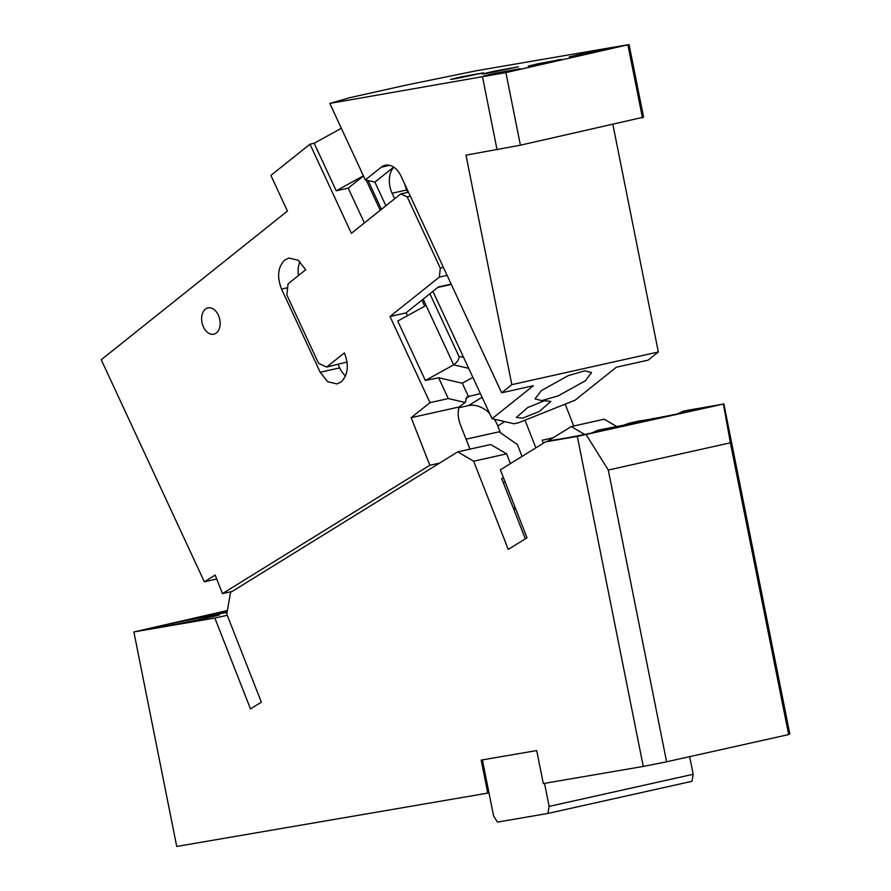 <?xml version="1.0" encoding="UTF-8"?>
<svg xmlns="http://www.w3.org/2000/svg" width="891" height="891" viewBox="0 0 891 891"><rect width="100%" height="100%" fill="white"/><g stroke="black" fill="none" stroke-linecap="round" stroke-linejoin="round"><path stroke-width="1.34" d="M623.076 425.441L628.946 423.27L648.169 419.939L635.55 422.924L598.061 430.153A33.669 0.824 168.7 0 1 602.65 429.295A33.669 0.824 168.7 0 1 610.045 427.981A33.669 0.824 168.7 0 1 618.644 426.822A33.669 0.824 168.7 0 1 597.616 431.812A33.669 0.824 168.7 0 1 561.219 438.862A33.669 0.824 168.7 0 1 554.013 439.976L545.515 441.869L500.352 469.824L527.015 537.774L508.249 549.391L473.656 461.204L457.718 451.871L230.569 592.426L226.748 613.988L261.353 702.164L250.482 708.891L214.854 618.053L133.873 631.942L176.73 846.45L487.756 793.101L481.162 760.101L536.705 750.567L543.298 783.568L643.269 766.427L577.323 436.412L545.515 441.869M577.323 436.412L723.414 404.057L683.52 411.096A33.669 0.824 168.7 0 1 695.503 408.913A33.669 0.824 168.7 0 1 704.102 407.766A33.669 0.824 168.7 0 1 683.074 412.756A33.669 0.824 168.7 0 1 646.677 419.806A33.669 0.824 168.7 0 1 641.331 420.675A33.669 0.824 168.7 0 1 639.471 420.92L628.946 423.27M677.093 413.992L683.52 411.096M616.862 426.6L604.221 419.204L571.265 426.555L584.73 434.452M723.826 403.746L789.771 733.75L788.669 734.574L730.375 442.816L723.414 404.057M586.155 434.663L608.286 470.036L666.591 761.794L643.269 766.427M730.375 442.816L608.286 470.036M591.635 433.059L598.061 430.153M214.854 618.053L227.261 615.291M227.361 610.524L133.873 631.942M457.718 451.871L490.685 444.52L506.623 453.853L473.656 461.204M482.399 759.889L493.592 815.922L497.479 822.092L547.887 813.438L691.951 781.318L693.198 774.279L689.667 756.648M510.432 463.587L506.623 453.853M505.019 481.719L503.348 482.755M227.038 612.407L198.426 617.663L227.205 611.46M211.022 615.881A33.669 0.824 -11.3 0 0 174.625 622.932A33.669 0.824 -11.3 0 0 153.597 627.921A33.669 0.824 -11.3 0 0 162.195 626.774A33.669 0.824 -11.3 0 0 198.593 619.724A33.669 0.824 -11.3 0 0 219.62 614.734A33.669 0.824 -11.3 0 0 211.022 615.881M515.566 508.605L513.895 509.63M547.887 813.438L549.134 806.4L544.535 783.356M549.134 806.4L693.198 774.279M525.345 538.81L501.678 478.478L503.582 478.044M571.265 426.555L547.052 441.535M488.981 792.823L487.756 793.101M666.591 761.794L788.669 734.574M410.339 196.187L407.198 196.878L400.716 193.915L351.366 233.308L309.99 144.197L270.886 175.416L287.437 211.067L101.229 359.741L204.34 581.79L215.177 575.085L222.449 593.618L429.841 465.28L411.163 417.679L429.997 402.643L390.002 316.494L439.341 277.09L440.31 268.18L443.44 267.478M407.198 196.878L440.31 268.18M219.954 326.039A13.465 9.01 -102.6 0 0 217.07 312.83A13.465 9.01 -102.6 0 0 207.959 307.907A13.465 9.01 -102.6 0 0 201.823 316.06A13.465 9.01 -102.6 0 0 204.707 329.269A13.465 9.01 -102.6 0 0 213.818 334.192A13.465 9.01 -102.6 0 0 219.954 326.039M341.242 381.894L337.032 383.943L327.743 381.749L320.17 372.249L281.545 289.063C276.811 276.767 277.858 267.111 284.686 260.094L288.884 258.045L298.184 260.239L305.747 269.739L288.06 283.861L286.857 295.01L318.577 363.339L326.685 367.047L344.371 352.925C349.105 365.221 348.058 374.877 341.242 381.894M309.99 144.197L314.167 143.262L341.342 128.293M204.34 581.79L216.725 579.027M222.449 593.618L232.15 591.457M439.541 463.12L429.841 465.28M543.332 443.228L542.162 440.232L553.077 437.804M573.748 425.998L565.172 404.146M524.999 420.173L535.859 447.85M514.92 508.327L513.116 507.647M469.98 449.142L460.458 424.862C458.007 418.469 457.54 412.511 459.043 407.009L411.163 417.679M459.043 407.009L465.18 402.454L448.273 398.567L429.997 402.643M407.465 315.704L406.151 312.886L390.002 316.494M448.273 398.567L438.617 377.773L462.284 383.208L472.876 377.383M421.922 300.133L424.74 306.192L397.754 321.05L425.341 380.468L438.617 377.773M405.873 312.953L438.45 286.935L451.158 284.106M447.104 275.364L439.341 277.09M400.716 193.915L408.479 192.178M364.374 222.928L348.214 188.124L363.472 175.939M314.167 143.262L336.23 190.797L348.214 188.124M338.123 364.497L339.705 367.894A21.885 14.646 -102.6 0 0 345.519 375.991M299.933 261.631A21.885 14.646 -102.6 0 0 298.418 275.597M326.685 367.047L347.033 362.036M425.341 380.468L453.675 364.865C457.562 361.846 459.322 359.006 458.943 356.355L463.61 357.425M363.417 175.828L336.23 190.797M380.212 210.287L366.201 180.138M500.475 432.759L497.791 425.92A26.93 19.491 58.3 0 0 494.327 419.227M489.605 413.413A26.93 19.491 58.3 0 0 468.566 405.561L458.843 407.733M466.06 439.163L499.094 431.801L517.359 444.52L522.026 456.404M465.18 402.454L467.073 396.829L480.427 393.622M468.41 396.406L462.284 383.208M556.931 60.065C572.011 57.447 546.083 63.228 532.506 65.511L528.218 66.09L538.721 63.595L561.219 59.497M505.888 72.594L629.079 44.55L476.295 70.757L406.719 84.99L349.472 97.754L329.793 103.423L505.888 72.594L520.4 145.2L465.982 155.157L511.835 384.656L501.633 392.797L533.375 385.714L492.066 418.703L514.118 423.771L518.35 422.824L575.085 400.193L616.394 367.203L648.136 360.131L658.338 351.978L511.835 384.656M454.755 78.853L450.456 79.422L460.97 76.927L483.468 72.828L454.755 78.853M574.016 56.256L569.293 56.89L580.854 54.139L605.602 49.629L574.016 56.256M488.558 75.312L483.835 75.947L495.396 73.207L520.144 68.696L488.558 75.312M486.854 73.407L482.131 74.042L493.692 71.291L518.439 66.78L486.854 73.407M522.672 418.157L516.301 417.5L527.773 407.488L544.468 400.75L550.838 401.407L539.367 411.43L522.672 418.157M541.316 390.626L535.023 398.89L541.761 400.616L558.278 395.827L585.264 380.825L591.557 372.549L584.819 370.823L568.302 375.612L541.316 390.626M432.926 291.346L492.066 418.703M385.87 205.776L374.888 182.132L393.688 167.129M329.793 103.423L365.321 179.937L374.888 182.132M365.321 179.937L381.303 167.185A20.538 13.744 77.4 0 1 385.246 165.258A20.538 13.744 77.4 0 1 401.073 176.229L501.633 392.797M404.759 184.159A20.538 13.744 -102.6 0 0 406.741 189.972L392.096 193.236A20.538 13.744 77.4 0 1 389.902 186.486A20.538 13.744 77.4 0 1 393.8 167.207M407.844 192.322L406.741 189.972M394.657 198.749L392.096 193.236M629.079 44.55L643.58 117.155L520.4 145.2M642.489 117.968L627.977 45.363M497.078 149.822L482.577 77.216M612.897 124.562L658.338 351.978M339.705 367.894L320.17 372.249M287.648 287.704L281.545 289.063M468.666 368.317L453.675 364.865L423.158 299.153M381.437 209.307L368.094 180.572M497.791 425.92L504.752 421.61M468.566 405.561L482.087 397.197M465.681 398.645L470.069 395.938M429.885 293.774L458.943 356.355M389.634 165.325L381.303 167.185M515.354 508.059L513.684 509.084M451.303 284.407L437.86 287.414"/></g></svg>
